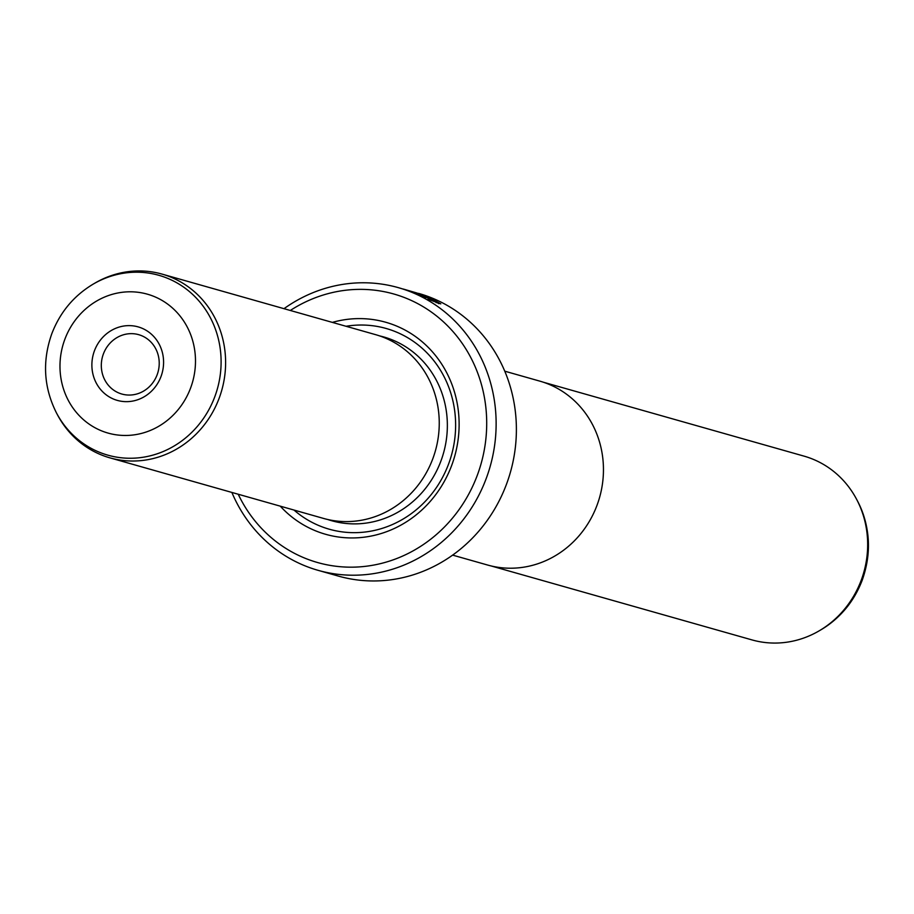 <?xml version="1.0" encoding="UTF-8"?>
<svg xmlns="http://www.w3.org/2000/svg" width="914" height="914" viewBox="0 0 914 914"><rect width="100%" height="100%" fill="white"/><g stroke="black" fill="none" stroke-linecap="round" stroke-linejoin="round"><path stroke-width="1.37" d="M543.476 382.258L804.08 456.143A95.502 89.161 105.8 0 1 856.555 499.215A95.502 89.161 105.8 0 1 861.205 580.264A95.502 89.161 105.8 0 1 819.241 630.797A95.502 89.161 105.8 0 1 751.971 639.903L491.366 566.017M504.779 371.187L539.808 381.127A95.593 89.241 105.8 0 1 596.991 505.351A95.593 89.241 105.8 0 1 487.653 565.046L452.624 555.118M318.141 570.347L338.397 576.094A146.925 137.169 -74.2 0 0 506.447 484.329A146.925 137.169 -74.2 0 0 418.566 293.383L427.341 296.41L440.765 303.859L429.591 299.826L427.958 298.672L436.538 301.654L425.707 295.942L403.348 289.064L416.213 292.811A146.925 137.169 105.8 0 1 420.383 294.251L398.298 287.636A146.925 137.169 105.8 0 1 486.191 478.582A146.925 137.169 105.8 0 1 318.141 570.347A146.925 137.169 105.8 0 1 231.882 492.44M430.14 298.718L419.275 294.914L425.661 298.021L413.151 292.606L422.062 295.142L434.104 300.729A146.925 137.169 -74.2 0 0 430.14 298.718L430.288 298.787M161.001 376.534A38.205 35.669 105.8 0 1 114.364 399.407A38.205 35.669 105.8 0 1 94.462 350.748A38.205 35.669 105.8 0 1 141.11 327.875A38.205 35.669 105.8 0 1 161.001 376.534M103.396 353.935A30.859 28.802 -74.2 0 0 121.848 394.037A30.859 28.802 -74.2 0 0 157.139 374.774A30.859 28.802 -74.2 0 0 138.688 334.673A30.859 28.802 -74.2 0 0 103.396 353.935M109.92 457.857L323.556 518.432A95.502 89.161 -74.2 0 0 432.79 458.782A95.502 89.161 -74.2 0 0 375.665 334.673L162.029 274.097A95.502 89.161 -74.2 0 0 94.759 283.203L93.022 284.22A93.479 87.264 105.8 0 1 192.374 294.171A93.479 87.264 105.8 0 1 214.779 396.79A93.479 87.264 105.8 0 1 138.677 457.823A93.479 87.264 105.8 0 1 56.508 413.014L57.445 414.785A95.502 89.161 -74.2 0 0 109.92 457.857A95.502 89.161 -74.2 0 0 219.154 398.207A95.502 89.161 -74.2 0 0 162.029 274.097M280.255 506.15A110.194 102.871 -74.2 0 0 451.665 465.466A110.194 102.871 -74.2 0 0 434.264 353.992A110.194 102.871 -74.2 0 0 332.365 322.391M293.965 510.035A104.322 97.387 -74.2 0 0 448.568 464.061A104.322 97.387 -74.2 0 0 346.075 326.275M238.211 494.223A139.579 130.314 -74.2 0 0 360.699 566.794A139.579 130.314 -74.2 0 0 477.257 475.394A139.579 130.314 -74.2 0 0 441.611 320.186A139.579 130.314 -74.2 0 0 290.309 310.474M283.991 308.681A146.925 137.169 105.8 0 1 398.298 287.636M438.811 303.688L436.355 302.146M857.492 500.986C870.311 526.441 871.876 552.879 862.188 580.299C853.962 601.686 840.217 618.184 820.978 629.78A93.479 87.264 -74.2 0 0 862.051 580.321A93.479 87.264 -74.2 0 0 857.492 500.986L856.555 499.215M190.603 388.004A72.183 67.396 -74.2 0 0 153.004 296.056A72.183 67.396 -74.2 0 0 64.86 339.265A72.183 67.396 -74.2 0 0 102.471 431.214A72.183 67.396 -74.2 0 0 190.603 388.004M327.635 519.472A95.502 89.161 -74.2 0 0 440.891 461.09A95.502 89.161 -74.2 0 0 379.687 335.918M436.149 302.705L436.549 301.654M93.022 284.22C73.783 295.816 60.038 312.314 51.812 333.701C42.124 361.121 43.689 387.559 56.508 413.014M820.978 629.78L819.241 630.797"/></g></svg>
